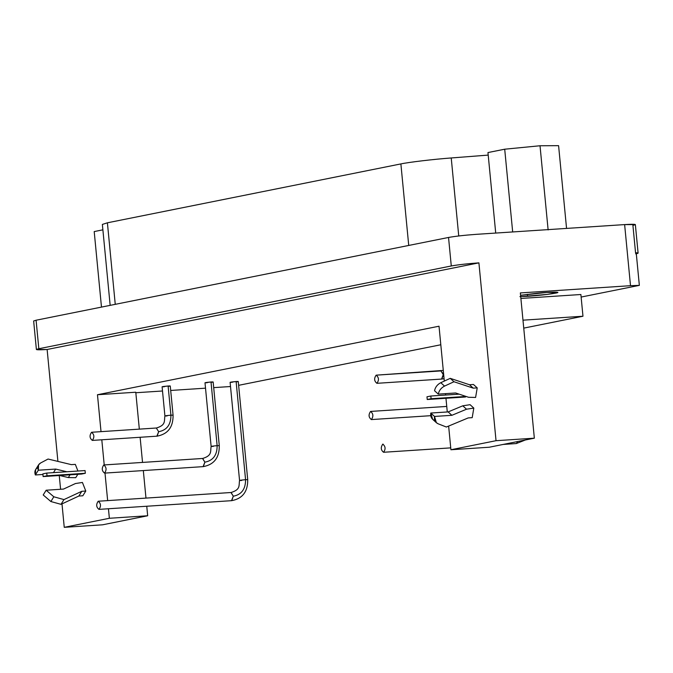 <?xml version="1.0" encoding="UTF-8"?>
<svg xmlns="http://www.w3.org/2000/svg" width="673" height="673" viewBox="0 0 673 673"><rect width="100%" height="100%" fill="white"/><g stroke="black" fill="none" stroke-linecap="round" stroke-linejoin="round"><path stroke-width="1.01" d="M94.203 231.571L102.885 229.829L94.203 231.571L101.48 307.098L94.203 231.571M487.967 152.561L504.708 149.204L540.024 145.755L558.59 145.671L566.557 228.408L558.59 145.671L540.024 145.755L548.125 229.922L540.024 145.755L504.708 149.204L512.675 231.949L504.708 149.204L487.967 152.561L495.715 233.06L487.967 152.561M107.613 225.06L107.402 222.805L400.881 163.918C408.629 162.218 433.934 159.223 451.23 157.962L488.211 155.101L451.23 157.962L458.742 235.962L451.23 157.962C433.934 159.223 408.629 162.218 400.881 163.918L408.73 245.452L400.881 163.918L107.402 222.805L102.363 224.429L110.162 305.357M115.251 304.339L107.402 222.805L115.251 304.339M434.438 420.415C431.561 419.086 430.341 416.629 430.77 413.045L448.134 411.91L462.78 405.811L466.524 409.209L451.877 415.308L466.524 409.209L462.78 405.811L448.134 411.91L451.877 415.308L448.134 411.91L430.77 413.045L434.514 416.444L451.877 415.308L434.514 416.444L430.77 413.045L432.646 419.304L436.382 422.703L434.514 416.444C434.077 420.028 435.305 422.484 438.182 423.813L436.382 422.703M446.35 427.019L438.182 423.813L446.35 427.019L468.215 417.916L446.35 427.019M472.202 417.655L468.215 417.916L472.202 417.655L473.809 408.09L470.074 404.683L462.78 405.811L470.074 404.683L473.809 408.09L466.524 409.209L473.809 408.09L472.202 417.655M453.981 381.742L473.228 388.144L469.493 384.746L450.237 378.344L453.981 381.742L450.237 378.344L440.798 382.701L444.533 386.1L453.981 381.742L444.533 386.1L440.798 382.701C437.4 384.443 435.313 387.118 434.539 390.719L438.274 394.117C439.057 390.517 441.143 387.841 444.533 386.1C441.143 387.841 439.057 390.517 438.274 394.117L434.539 390.719C435.313 387.118 437.4 384.443 440.798 382.701L450.237 378.344L469.493 384.746L473.472 384.485L469.493 384.746L473.228 388.144L477.216 387.884L473.472 384.485L477.216 387.884L473.228 388.144L453.981 381.742M455.638 392.982L438.274 394.117L455.638 392.982L468.534 397.272L455.638 392.982M475.601 397.449L468.534 397.272L475.601 397.449L477.216 387.884L475.601 397.449M426.976 396.792L430.838 396.018L459.179 394.159L430.838 396.018L426.976 396.792L427.237 399.51L426.976 396.792M465.548 396.994L427.237 399.51L465.548 396.994M431.099 398.736L427.237 399.51L431.099 398.736L430.838 396.018L431.099 398.736L466.044 396.439L431.099 398.736M78.842 496.043L81.795 491.298L63.96 499.593L60.999 504.338L78.842 496.043L82.821 495.782L85.782 491.038L82.426 482.465L75.469 483.525L82.426 482.465L85.782 491.038L81.795 491.298L85.782 491.038L82.821 495.782L78.842 496.043L60.999 504.338L63.96 499.593L53.823 496.783L50.87 501.528L60.999 504.338L50.87 501.528L53.823 496.783L46.159 490.222L43.207 494.966L50.87 501.528L43.207 494.966L46.159 490.222L63.523 489.078L75.469 483.525L63.523 489.078L46.159 490.222L53.823 496.783L63.96 499.593L81.795 491.298L78.842 496.043M68.326 477.569L70.042 474.81L68.326 477.569L75.729 477.687L77.841 474.305L75.729 477.687L68.326 477.569L59.67 475.491L68.326 477.569M66.863 471.765L55.682 469.081L53.461 472.648L55.682 469.081L38.319 470.217L35.366 474.961L42.937 474.465L35.366 474.961L38.319 470.217L38.58 464.841L40.582 462.999L48.061 459.036L71.346 464.631L75.326 464.37L71.346 464.631L48.061 459.036L40.582 462.999C37.991 464.589 37.234 466.995 38.319 470.217L55.682 469.081L66.863 471.765M38.58 464.841L35.619 469.586L35.366 474.961C34.273 471.739 35.03 469.333 37.629 467.743M77.942 471.041L75.326 464.37L77.942 471.041M46.748 473.085L85.059 470.57L46.748 473.085L47.009 475.803L85.32 473.287L85.059 470.57L85.32 473.287L47.009 475.803L43.139 476.577L81.45 474.061L85.32 473.287L81.45 474.061L43.139 476.577L47.009 475.803L46.748 473.085L42.879 473.868L46.748 473.085M42.879 473.868L43.139 476.577L42.879 473.868M441.454 379.076L376.93 383.316C374.18 381.128 373.919 378.411 376.148 375.164C373.919 378.411 374.18 381.128 376.93 383.307C379.168 380.127 378.907 377.41 376.148 375.164L443.28 370.419M376.93 383.316L441.581 379.076L443.246 374.6L440.924 370.916L376.148 375.164C378.907 377.41 379.168 380.127 376.93 383.316L441.707 379.059L443.684 374.558L440.924 370.916M91.562 432.268C89.332 435.515 89.593 438.232 92.344 440.411C94.573 437.231 94.313 434.514 91.562 432.268L156.456 428.003C166.147 425.016 164.01 421.079 164.91 415.964L162.1 386.782L168.107 385.999L170.925 415.182C170.95 424.655 166.862 430.165 158.66 431.704L156.329 428.02L91.562 432.268C94.313 434.514 94.573 437.231 92.344 440.411L157.112 436.163L92.344 440.411C89.593 438.232 89.332 435.515 91.562 432.268M156.868 436.18L158.66 431.704C166.862 430.165 170.95 424.655 170.925 415.182C164.986 415.754 163.699 416.007 167.055 415.964L164.91 415.964M92.344 440.411L157.112 436.163L158.66 431.704L156.329 428.02M167.055 415.964C163.699 416.007 164.986 415.754 170.925 415.182L168.107 385.999L170.261 385.991L173.07 415.182L170.925 415.182L173.07 415.182C173.239 427.136 167.88 434.144 156.994 436.18M168.326 386.378C170.849 385.999 170.782 385.873 168.107 385.999C162.176 386.563 160.889 386.824 164.246 386.773M370.579 411.43C373.33 413.676 373.591 416.394 371.361 419.582L430.745 415.678L371.361 419.582C368.611 417.395 368.35 414.677 370.579 411.43C368.35 414.677 368.611 417.395 371.361 419.573C373.591 416.394 373.33 413.676 370.579 411.43L446.746 406.425M371.361 419.582L430.745 415.687M446.746 406.433L370.84 411.413M103.768 464.967C101.547 468.215 101.808 470.932 104.551 473.111C106.788 469.931 106.527 467.213 103.768 464.967L202.674 458.464C212.357 455.478 210.228 451.541 211.129 446.435L204.996 382.76L211.011 381.978L217.135 445.652C217.169 455.125 213.08 460.626 204.87 462.166L202.548 458.481L103.768 464.967C106.527 467.213 106.788 469.931 104.559 473.111L203.33 466.625L104.559 473.111C101.808 470.932 101.539 468.215 103.768 464.967M203.086 466.641L204.87 462.166C213.08 460.626 217.169 455.125 217.135 445.652C211.204 446.216 209.917 446.477 213.274 446.426L211.129 446.435M104.559 473.111L203.33 466.625L204.87 462.166L202.674 458.464M213.274 446.426C209.917 446.477 211.204 446.216 217.135 445.652L211.011 381.978L213.156 381.978L219.28 445.644L217.135 445.652L219.28 445.644C219.457 457.606 214.098 464.606 203.204 466.641M211.221 382.357C213.745 381.978 213.678 381.852 211.011 381.978C205.072 382.55 203.784 382.802 207.141 382.76M382.786 444.13C385.545 446.376 385.806 449.093 383.576 452.273L450.742 447.865L383.576 452.273C380.825 450.094 380.556 447.377 382.786 444.13C380.565 447.377 380.825 450.094 383.576 452.273C385.806 449.093 385.545 446.376 382.786 444.13L383.055 444.113M516.351 443.557L503.253 444.416L516.351 443.557L517.764 441.505L516.351 443.557M383.576 452.273L450.742 447.873M516.107 443.574L503.194 444.432M98.199 501.234C95.97 504.481 96.231 507.198 98.981 509.377C101.219 506.197 100.958 503.48 98.199 501.234L231.1 492.501C240.791 489.515 238.654 485.578 239.554 480.463L230.107 382.314L236.114 381.532L245.569 479.681C245.595 489.153 241.506 494.663 233.304 496.203L230.974 492.518L98.199 501.234C100.958 503.48 101.219 506.197 98.981 509.377L231.764 500.662L98.981 509.377C96.231 507.198 95.97 504.481 98.199 501.234M231.512 500.678L233.304 496.203C241.506 494.663 245.595 489.153 245.569 479.681C239.63 480.253 238.343 480.505 241.7 480.463L239.554 480.463M98.981 509.377L231.764 500.662L233.304 496.203L231.1 492.501M241.7 480.463C238.343 480.505 239.63 480.253 245.569 479.681L236.114 381.532L238.259 381.524L247.714 479.681L245.569 479.681L247.714 479.681C247.883 491.643 242.524 498.643 231.638 500.678M236.324 381.911C238.856 381.532 238.789 381.406 236.114 381.532C230.183 382.096 228.896 382.357 232.252 382.306M635.665 253.864C638.677 253.267 638.862 252.905 636.212 252.787L639.35 285.369L581.127 297.054L639.35 285.369L636.212 252.787L638.097 253.115L636.305 253.729M635.354 224.597L624.628 224.597L630.508 285.689L639.35 285.369L630.508 285.689L624.628 224.597L476.164 234.347C464.715 235.18 455.512 236.215 448.538 237.46L36.09 320.222L38.832 348.732L451.28 265.97L448.538 237.46L451.28 265.97C458.254 264.725 467.466 263.69 478.907 262.857L496.035 440.697L450.918 449.749L489.237 447.234L534.345 438.182L496.035 440.697L534.345 438.182L520.355 292.923L630.508 285.689L520.355 292.923L534.345 438.182L489.237 447.234L450.918 449.749L448.639 426.059L450.918 449.749L496.035 440.697L478.907 262.857L47.127 349.489L57.903 461.4L47.127 349.489L478.907 262.857C467.466 263.69 458.254 264.725 451.28 265.97L38.832 348.732C34.146 349.825 36.906 350.078 47.127 349.489L36.401 349.489L38.832 348.732L36.09 320.222L33.65 320.979M147.673 515.762L109.363 518.277L64.246 527.329L102.557 524.814L147.673 515.762L146.756 506.247L147.673 515.762L102.557 524.814L64.246 527.329L109.363 518.277L147.673 515.762M135.778 392.224L97.467 394.74L101.017 431.637L97.467 394.74L135.778 392.224L139.328 429.122L135.778 392.224M101.8 439.805L104.222 464.925L101.8 439.805M105.005 473.094L107.655 500.603L105.005 473.094M108.446 508.763L109.363 518.277L108.446 508.763M145.974 498.087L143.324 470.578L145.974 498.087M142.533 462.41L140.119 437.29L142.533 462.41M230.511 386.529L213.694 387.631L230.511 386.529M205.517 388.17L170.69 390.458L205.517 388.17M162.504 390.996L135.828 392.746L162.504 390.996M580.883 294.513L582.969 316.234L523.745 328.121L582.969 316.234L580.883 294.513L520.894 298.45L580.883 294.513M440.815 344.761L238.629 385.326L440.815 344.761M522.98 320.171L582.969 316.234L522.98 320.171M447.284 411.96L445.963 398.281L447.284 411.96M445.652 395.043L445.518 393.646L445.652 395.043M444.306 381.078L439.023 326.212L97.467 394.74L439.023 326.212L444.306 381.078M59.258 475.525L60.587 489.271L59.258 475.525M61.992 503.875L64.246 527.329L61.992 503.875M36.191 321.315L36.09 320.222L448.538 237.46C455.512 236.215 464.715 235.18 476.164 234.347L624.628 224.597C634.841 224.008 637.609 224.26 632.914 225.354L635.573 252.913M520.717 296.633L547.704 294.362L557.656 292.41L546.93 292.435L520.591 295.312L536.659 293.285C550.186 291.83 563.831 291.762 555.225 293.192C548.251 294.438 539.048 295.481 527.598 296.313L519.918 296.642M527.598 296.313L527.405 294.32L527.598 296.313M444.079 378.714L441.581 379.076M525.42 439.974L516.225 443.574M638.097 253.082L635.354 224.572M36.392 349.514L33.65 321.004"/></g></svg>
